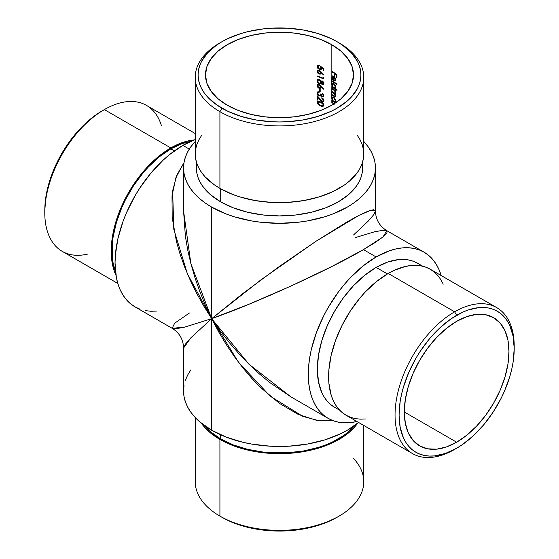 <?xml version="1.0" encoding="UTF-8"?>
<svg xmlns="http://www.w3.org/2000/svg" width="559" height="559" viewBox="0 0 559 559"><rect width="100%" height="100%" fill="white"/><g stroke="black" fill="none" stroke-linecap="round" stroke-linejoin="round"><path stroke-width="0.84" d="M201.652 135.369L198.864 139.862L196.859 144.495L195.643 149.218L195.238 153.984L195.643 158.756L196.859 163.473L198.864 168.105L201.652 172.598L205.188 176.917L214.363 184.847L219.918 188.383L219.918 111.681L221.93 108.194A81.418 47.005 180 0 1 221.93 41.715A81.418 47.005 180 0 1 337.07 41.715L331.152 38.62L317.882 33.498L303.132 29.976L287.48 28.174L271.52 28.174L263.617 28.851L248.343 31.528L241.118 33.498L227.848 38.62L221.93 41.715L216.564 45.132L207.696 52.798L201.589 61.308L199.647 65.787L198.473 70.35L198.082 74.955L198.473 79.56L199.647 84.123L201.589 88.602L204.28 92.941L207.696 97.112L216.564 104.778L227.848 111.29L241.118 116.412L255.868 119.94L271.52 121.736L279.5 121.96L287.48 121.736L303.132 119.94L317.882 116.412L331.152 111.29L337.07 108.194L347.195 101.067L351.304 97.112L357.411 88.602L359.353 84.123L360.527 79.56L360.918 74.955L360.527 70.35L359.353 65.787L357.411 61.308L351.304 52.798L342.436 45.132L337.07 41.715A81.418 47.005 180 0 1 337.07 108.194A81.418 47.005 180 0 1 221.93 108.194L219.918 111.681A84.262 48.647 0 0 0 339.082 111.681A84.262 48.647 0 0 0 339.082 42.882L339.082 42.882A84.262 48.647 180 0 1 363.762 77.282A84.262 48.647 180 0 1 311.747 122.225A84.262 48.647 180 0 1 219.918 111.681L219.918 188.383A84.262 48.647 0 0 0 311.747 198.927A84.262 48.647 0 0 0 363.762 153.984L363.357 149.218L362.141 144.495L360.136 139.862L357.348 135.369M87.504 254.114A84.262 48.647 -60 0 1 44.79 212.79A84.262 48.647 -60 0 1 104.372 109.592L102.36 110.752A81.418 47.005 120 0 0 44.79 210.47L45.894 196.859L49.171 182.5L54.496 167.931L61.651 153.725L70.378 140.421L80.328 128.535L91.131 118.515L96.714 114.329L104.372 109.592A84.262 48.647 120 0 0 49.325 183.841A84.262 48.647 120 0 0 62.245 251.368L117.816 283.455M353.519 458.471A84.262 48.647 180 0 1 339.082 516.118A84.262 48.647 180 0 1 219.918 516.118L221.93 517.285A81.418 47.005 0 0 0 337.07 517.285L324.73 523.126L310.657 527.472L295.383 530.149L279.5 531.05L263.617 530.149L248.343 527.472L234.27 523.126L227.848 520.38L219.918 516.118A84.262 48.647 0 0 0 311.747 526.669A84.262 48.647 0 0 0 363.762 481.718L363.762 425.448M443.245 284.147L440.751 279.486L437.739 275.433L434.259 272.016L430.332 269.284L426 267.251L421.304 265.937L416.287 265.364L410.998 265.532L405.499 266.433L394.039 270.416L388.198 273.456L454.628 311.81L456.64 315.297A81.418 47.005 -60 0 1 514.21 348.53A81.418 47.005 -60 0 1 456.64 448.248L462.286 444.671L473.354 435.734L483.78 424.728L493.164 412.074L501.144 398.253L504.504 391.069L509.829 376.5L511.73 369.261L513.106 362.141L514.21 348.53L513.106 336.204L509.829 325.624L507.411 321.118L504.504 317.205L501.144 313.906L497.349 311.258L493.164 309.295L488.622 308.03L483.78 307.478L478.672 307.632L467.869 310.084L462.286 312.355L450.994 318.875L439.926 327.805L429.501 338.81L420.116 351.471L415.931 358.27L408.769 372.476L403.451 387.038L401.551 394.284L400.174 401.404L399.07 415.009L400.174 427.342L403.451 437.921L405.869 442.421L408.769 446.341L412.137 449.639L415.931 452.28L420.116 454.243L424.658 455.508L429.501 456.067L434.609 455.906L445.411 453.454L456.64 448.248A81.418 47.005 -60 0 1 399.07 415.009A81.418 47.005 -60 0 1 456.64 315.297L454.628 311.81A84.262 48.647 120 0 0 395.045 415.009A84.262 48.647 120 0 0 454.628 449.408A84.262 48.647 -60 0 1 412.493 453.587A84.262 48.647 -60 0 1 399.58 386.059A84.262 48.647 -60 0 1 454.628 311.81L388.198 273.456A84.262 48.647 120 0 0 333.15 347.712A84.262 48.647 120 0 0 346.07 415.232L350.402 417.266L355.098 418.572L360.115 419.152L365.397 418.984M170.802 147.939L104.372 109.592L170.802 147.939A84.262 48.647 -60 0 1 194.155 139.967L188.097 140.917L182.423 142.552L170.802 147.939A84.262 48.647 -60 0 0 115.986 275.363L113.784 269.634L112.359 263.904L111.22 251.145L111.507 244.234L112.359 237.058L115.755 222.196L121.261 207.123L128.668 192.415L137.696 178.649L142.713 172.284L153.501 160.887L164.961 151.643L170.802 147.939M174.359 150.923L170.802 148.869A83.123 47.99 120 0 0 115.496 271.653L113.149 263.268L112.303 257.168L112.303 243.864L113.149 236.785L116.496 222.119L121.925 207.249L125.363 199.919L133.51 185.805L143.09 172.885L148.31 167.022L159.336 156.793L170.802 148.869L174.359 150.923M376.123 267.412A83.123 47.99 120 0 0 321.816 340.662A83.123 47.99 120 0 0 334.562 407.273L330.683 404.576L327.253 401.208L324.283 397.204L321.816 392.607L318.476 381.811L317.344 369.219L318.476 355.328L321.816 340.662L327.253 325.792L334.562 311.286L343.464 297.702L353.63 285.565L364.657 275.335L376.123 267.412L387.59 262.094L398.616 259.593L403.829 259.432L408.776 259.998L413.408 261.291L417.685 263.296A83.123 47.99 120 0 0 376.123 267.412L387.401 273.924L376.123 267.412M219.918 439.416L219.918 516.118L219.918 439.416A84.262 48.647 180 0 1 201.331 423.177L205.188 427.949L209.436 432.044L219.918 439.416A84.262 48.647 180 0 0 357.669 423.177L353.812 427.949L349.564 432.044L344.637 435.88L332.954 442.623L319.224 447.92L311.747 449.96L295.942 452.727L287.759 453.433L271.241 453.433L255.037 451.567L239.776 447.92L232.684 445.467L219.918 439.416M220.721 434.846L220.721 438.948A83.123 47.99 0 0 0 354.706 425.455L348.613 431.681L343.757 435.461L332.235 442.113L325.68 444.922L318.686 447.34L303.628 450.938L287.647 452.776L271.353 452.776L263.282 452.084L247.693 449.352L233.32 444.922L220.721 438.948L220.721 434.846M220.721 201.869A83.123 47.99 0 0 0 311.307 212.266A83.123 47.99 0 0 0 362.623 167.931L362.225 172.633L361.03 177.294L359.046 181.864L356.3 186.294L348.613 194.595L338.279 201.869L325.68 207.836L311.307 212.266L295.718 214.998L279.5 215.921L263.282 214.998L247.693 212.266L233.32 207.836L220.721 201.869L210.387 194.595L202.7 186.294L199.954 181.864L197.97 177.294L196.775 172.633L196.377 167.931A83.123 47.99 0 0 0 220.721 201.869L220.721 188.844L220.721 201.869M189.452 312.977L174.646 323.221L172.179 328.315L176.462 328.657L184.708 327.113L211.665 318.665L211.665 207.096A95.938 55.39 180 0 1 183.562 167.931A95.938 55.39 180 0 1 195.238 141.455L190.871 146.737L187.698 151.852L185.406 157.128L184.03 162.501L183.562 167.931L184.03 173.36L185.406 178.733L187.698 184.009L190.871 189.124L194.895 194.043L199.731 198.704L205.342 203.071L211.665 207.096L226.199 213.985L234.277 216.78L251.655 220.931L260.78 222.251L279.5 223.321L298.22 222.251L307.345 220.931L324.723 216.78L332.801 213.985L347.335 207.096L353.658 203.071L359.269 198.704L364.105 194.043L368.129 189.124L371.302 184.009L373.594 178.733L374.97 173.36L375.438 167.931L374.97 162.501L373.594 157.128L371.302 151.852L368.129 146.737L363.762 141.455A95.938 55.39 180 0 1 375.438 167.931A95.938 55.39 180 0 1 316.212 219.1A95.938 55.39 180 0 1 211.665 207.096L211.665 318.665L242.788 293.58L279.5 266.35L316.212 241.125L347.335 221.741L359.269 215.208L368.129 211.148L373.594 209.716L375.438 210.96L373.594 214.845L368.129 221.21L353.519 234.99M355.056 237.659L374.292 231.887L382.538 230.343L386.821 230.685L386.982 232.907L383.013 236.918L375.061 242.564L363.441 249.628L376.123 256.951A95.938 55.39 -60 0 1 424.092 252.2A95.938 55.39 -60 0 1 441.184 275.545L438.794 269.124L435.95 263.82L432.526 259.201L428.557 255.316L424.092 252.2L419.159 249.887L413.807 248.392L408.098 247.742L402.082 247.93L395.814 248.958L389.357 250.816L376.123 256.951L362.889 266.098L350.165 277.9L344.141 284.664L338.433 291.91L328.154 307.59L323.682 315.863L316.296 332.898L311.209 350.025L309.588 358.417L308.61 366.585L308.61 381.937L309.588 388.98L311.209 395.499L313.452 401.446L316.296 406.749L319.72 411.368L323.682 415.253L328.154 418.37L333.087 420.682L338.433 422.171L344.141 422.828L350.165 422.639L356.921 421.5A95.938 55.39 -60 0 1 328.154 418.37A95.938 55.39 -60 0 1 313.452 341.493A95.938 55.39 -60 0 1 376.123 256.951L363.441 249.628L331.089 266.895L290.89 286.075L248.951 304.257L211.665 318.665L238.504 362.253L270.144 396.149L302.88 416.392L318.455 420.578L332.885 420.606L316.212 420.221L298.22 414.415L279.5 403.423L260.78 387.673L251.655 378.191L242.788 367.766L234.277 356.481L226.199 344.463L218.639 331.815L211.665 318.665L184.708 327.113L172.179 328.315L134.908 306.8L130.443 303.684L126.474 299.799L123.05 295.18L120.206 289.876L117.963 283.93L116.342 277.411L115.042 262.884L115.371 255.016L117.963 238.455L123.05 221.329L126.474 212.762L134.908 196.02L139.841 188.013L150.902 173.094L163.186 160.126L169.643 154.529L182.877 145.382A95.938 55.39 120 0 1 195.238 139.561L182.877 145.382L189.291 149.085L182.877 145.382A95.938 55.39 120 0 0 120.206 229.924A95.938 55.39 120 0 0 134.908 306.8L139.841 309.113M183.939 162.781L176.798 175.226L172.64 190.801L173.8 229.274L187.335 273.624L211.665 318.665L203.762 306.046L196.593 293.175L190.221 280.171L184.708 267.16L180.103 254.268L176.462 241.621L172.179 217.535L172.018 195.832L175.987 177.343L183.939 162.781M211.665 430.234A95.938 55.39 0 0 0 358.557 422.443L347.335 430.234L340.361 433.882L324.723 439.919L307.345 444.07L288.905 446.194L270.095 446.194L251.655 444.07L242.788 442.239L226.199 437.124L211.665 430.234L211.665 318.665L211.665 430.234L199.731 421.842L194.895 417.182L190.871 412.262L187.698 407.148L185.406 401.872L184.03 396.499L183.562 391.069A95.938 55.39 0 0 0 211.665 430.234M424.092 252.2L386.821 230.685L383.013 236.918L363.441 249.628C328.35 270.151 255.582 303.244 211.665 318.665L190.871 263.603L183.562 210.96L185.406 236.457L187.698 249.887L190.871 263.603L194.895 277.474L199.731 291.365L205.342 305.137L211.665 318.665L220.218 330.907L229.344 342.646L238.952 353.784L248.951 364.202L259.243 373.81L269.731 382.51L290.89 396.848L328.154 418.37M456.64 442.204L404.304 411.99L456.64 442.204A74.019 42.736 -60 0 1 419.634 445.872A74.019 42.736 -60 0 1 408.287 386.562A74.019 42.736 -60 0 1 456.64 321.334A74.019 42.736 -60 0 1 493.646 317.673A74.019 42.736 -60 0 1 504.994 376.983A74.019 42.736 -60 0 1 456.64 442.204L446.431 446.941L436.614 449.17L427.565 448.807L419.634 445.872L413.122 440.471L408.287 432.813L405.31 423.198L404.304 411.99L405.31 399.615L408.287 386.562L413.122 373.321L419.634 360.401L427.565 348.306L436.614 337.503L446.431 328.392L456.64 321.334L466.849 316.604L476.666 314.375L485.715 314.738L493.646 317.673L500.158 323.074L504.994 330.725L507.97 340.347L508.976 351.555L507.97 363.923L504.994 376.983L500.158 390.224L493.646 403.137L485.715 415.232L476.666 426.042L466.849 435.147L456.64 442.204M331.815 76.8L331.767 84.661L332.507 86.924A74.019 42.736 0 0 0 331.836 86.533L331.767 98.461L332.507 100.725A74.019 42.736 0 0 0 331.836 100.334L331.836 102.695A74.019 42.736 180 0 1 333.227 103.52L333.933 103.988M332.256 98.992L332.172 98.223L331.815 99.006M332.256 85.192L332.172 84.43L331.815 85.213M331.836 71.873L331.836 76.709L331.836 71.873A74.019 42.736 180 0 1 334.366 73.404L334.366 75.849A74.019 42.736 180 0 1 334.883 76.185L334.883 73.739A74.019 42.736 180 0 1 336.399 74.759L336.399 77.198A74.019 42.736 180 0 1 336.888 77.547L336.888 74.55A74.019 42.736 0 0 0 331.836 71.321L331.836 71.873A74.019 42.736 180 0 1 334.366 73.404L334.366 75.849A74.019 42.736 180 0 1 334.883 76.185L334.883 73.739A74.019 42.736 180 0 1 336.399 74.759L336.399 77.198A74.019 42.736 180 0 1 336.888 77.547L336.888 74.55A74.019 42.736 0 0 0 331.836 71.321L331.836 44.741L331.836 71.873L332.242 71.636L331.836 71.873M227.164 105.169A74.019 42.736 180 0 1 205.481 74.955A74.019 42.736 180 0 1 251.173 35.476A74.019 42.736 180 0 1 331.836 44.741A74.019 42.736 180 0 1 353.519 74.955A74.019 42.736 180 0 1 307.827 114.434A74.019 42.736 180 0 1 227.164 105.169L217.961 98.698L211.12 91.306L206.907 83.291L205.481 74.955L206.907 66.619L211.12 58.604L217.961 51.211L227.164 44.741L238.379 39.423L251.173 35.476L265.057 33.044L279.5 32.226L293.943 33.044L307.827 35.476L320.621 39.423L331.836 44.741L341.039 51.211L347.88 58.604L352.093 66.619L353.519 74.955L352.093 83.291L347.88 91.306L341.039 98.698L331.836 105.169L320.621 110.486L307.827 114.434L293.943 116.866L279.5 117.69L265.057 116.866L251.173 114.434L238.379 110.486L227.164 105.169M323.235 100.159L322.697 101.172L321.418 100.781L317.316 95.827L317.316 100.005A74.019 42.736 180 0 1 318.001 100.243L318.001 97.378L321.698 101.528L323.347 101.696L323.864 100.599L323.263 98.908L321.802 97.734L323.235 100.159M320.174 89.286A74.019 42.736 0 0 0 319.51 89.042L319.51 91.403A74.019 42.736 180 0 1 320.174 91.655L320.174 89.286A74.019 42.736 0 0 0 319.51 89.042L319.51 91.403A74.019 42.736 180 0 1 320.174 91.655L320.174 89.286M322.061 84.416L323.423 84.465L323.836 83.759L322.927 81.397L321.872 80.873L320.95 81.341L318.951 79.385L317.407 79.804L317.184 81.293L318.029 82.865L319.79 83.78L320.95 83.116L322.061 84.416M321.062 72.663L323.535 74.983L323.864 74.703L319.909 70.707L317.75 70.322L317.184 71.091L317.302 72.251L319.168 74.095L320.761 73.893L321.013 72.328L323.535 74.983L323.864 74.703L319.161 70.301L317.729 70.336L317.149 71.454M323.71 70.93L323.71 68.408L320.587 66.5L320.915 67.981L320.545 68.897L319.496 68.932L318.323 68.058L317.854 66.535L319.014 65.836L319.014 65.284L317.281 65.85L317.819 68.282L320.265 69.651L321.411 69.057L321.439 67.569L323.081 68.568L323.081 70.665A74.019 42.736 180 0 1 323.71 70.93L323.71 68.408L320.587 66.5L320.915 67.981L320.545 68.897L319.496 68.932L318.323 68.058L317.931 66.297L319.014 65.836L319.014 65.284L317.281 65.85L317.694 68.121L320.265 69.651L321.411 69.057L321.439 67.569L323.081 68.568L323.081 70.665A74.019 42.736 180 0 1 323.71 70.93M323.71 77.834L323.081 77.205L323.081 78.148A74.019 42.736 0 0 0 317.316 75.961L317.316 76.513A74.019 42.736 180 0 1 323.71 78.973L323.71 77.834L323.081 77.205L323.081 78.148A74.019 42.736 0 0 0 317.316 75.961L317.316 76.513A74.019 42.736 180 0 1 323.71 78.973L323.71 77.834M317.184 86.037L318.777 88.105L320.936 88.029L319.58 88.049L319.168 88.287L319.902 88.427L320.936 87.84L321.418 86.289L321.013 86.519L323.535 89.174L323.864 88.895L319.413 84.605L318.406 84.36L317.302 84.968L317.736 87.218L319.902 88.427L320.936 87.84L321.013 86.519L323.535 89.174L323.864 88.895L319.161 84.493L317.729 84.528L317.149 85.646M323.221 95.212L322.997 96.155L322.263 96.267L321.236 94.275A74.019 42.736 0 0 0 320.587 94.017L320.314 95.17L319.07 95.337L318.19 94.534L317.833 93.199L318.19 92.431L319.098 92.277L319.098 91.725L317.274 92.382L317.484 94.373L319.063 95.882L320.272 96.078L320.971 95.582L322.068 96.728L323.43 96.742L323.759 94.995L322.284 93.199L323.221 95.212M320.559 94.331L320.314 95.17L319.224 95.4L318.19 94.534L317.561 92.85L317.184 93.507L317.75 94.792L319.28 95.973L320.971 95.582L322.906 96.931L323.703 96.407L323.759 94.995L322.284 93.199L323.235 95.428L323.647 95.198L322.697 93.514L322.284 93.751L322.697 93.493L323.647 95.198L322.683 96.323L321.46 95.365M323.668 104.233L322.215 102.556L318.909 101.291L317.491 101.647L317.233 103.129L318.903 105.106L321.684 106.28L323.549 106.042L323.787 104.568M332.109 76.199L331.836 78.029L332.493 79.567L332.836 80.028L333.052 79.664L332.346 76.953L333.646 76.737L333.646 80.762L335.093 81.027L335.638 79.49L334.974 77.547L333.583 76.15L332.109 76.199M335.875 101.563L334.911 102.22A74.019 42.736 0 0 1 335.582 102.667L335.582 102.667A74.019 42.736 0 0 0 334.911 102.22L335.638 101.144L335.107 98.873L333.129 97.035L331.836 97.874L331.836 95.051A74.019 42.736 180 0 1 333.905 96.295L335.093 96.784L335.624 96.204L334.771 93.674L335.631 93.06L334.953 90.817A74.019 42.736 180 0 1 335.582 91.229L335.582 90.677A74.019 42.736 0 0 0 331.836 88.35L331.836 87.085A74.019 42.736 180 0 1 337.014 90.404L337.014 89.852A74.019 42.736 0 0 0 334.883 88.399L335.638 87.351L335.107 85.073L333.129 83.235L331.836 84.074L331.836 81.251A74.019 42.736 180 0 1 337.014 84.57L337.014 84.018A74.019 42.736 0 0 0 331.836 80.699L331.836 78.029L332.836 80.028L333.052 79.664L332.242 77.533L332.654 76.604L333.646 76.737L333.646 80.762L334.932 81.09L335.484 80.629L334.932 81.09M331.836 99.139L332.507 100.725L332.822 100.543L332.507 100.725A74.019 42.736 0 0 0 331.836 100.334L331.836 100.886A74.019 42.736 180 0 1 335.302 103.031A74.019 42.736 180 0 0 331.836 100.886L332.242 100.655L331.836 100.886L331.836 102.695A74.019 42.736 180 0 1 333.227 103.52L334.233 104.233M334.331 103.66A74.019 42.736 0 0 0 331.836 102.143A74.019 42.736 0 0 1 334.331 103.66M334.75 90.306L333.45 89.859L334.624 90.858L335.204 92.431L335.582 92.214L334.736 93.067L333.779 92.591A74.019 42.736 0 0 0 331.836 91.424L331.836 88.902A74.019 42.736 180 0 1 333.45 89.859L334.624 90.858L335.19 92.242L334.736 93.067L333.779 92.591A74.019 42.736 0 0 0 331.836 91.424L331.836 91.976L332.242 91.746A74.585 43.064 0 0 1 333.73 92.633A74.585 43.064 0 0 0 332.242 91.746L331.836 91.976A74.019 42.736 180 0 1 333.332 92.864L333.73 92.633L334.981 93.632L333.73 92.633L333.332 92.864L334.568 93.856L335.204 95.512L335.575 95.296L334.799 96.162L333.905 95.743A74.019 42.736 0 0 0 331.836 94.499L331.836 91.976A74.019 42.736 180 0 1 333.332 92.864L335.162 95.1L334.953 96.127L333.905 95.743A74.019 42.736 0 0 0 331.836 94.499L331.836 95.051A74.019 42.736 180 0 1 333.905 96.295L335.093 96.784L335.645 95.903M190.871 369.876L187.698 374.991L185.406 380.267M184.03 385.64L183.562 391.069L183.562 348.04L185.406 344.155L190.871 337.79L211.665 318.665L248.951 364.202L290.89 396.848M145.193 310.608L150.902 311.258L156.918 311.07M386.821 230.685C379.519 226.136 375.718 219.561 375.438 210.96L371.302 210.1L359.269 215.208L316.212 241.125L260.78 279.975L211.665 318.665L190.871 337.79L183.562 348.04C183.282 339.439 179.481 332.864 172.179 328.315M221.93 41.715L219.918 42.882A84.262 48.647 0 0 0 219.918 111.681A84.262 48.647 180 0 1 195.238 77.282L195.238 153.984A84.262 48.647 0 0 0 219.918 188.383L232.684 194.434L239.776 196.887L255.037 200.541L271.241 202.4L287.759 202.4L303.963 200.541L319.224 196.887L332.954 191.59L344.637 184.847L349.564 181.011L357.348 172.598L360.136 168.105L362.141 163.473L363.357 158.756L363.762 153.984L363.762 77.282M195.238 77.282A84.262 48.647 180 0 1 220.938 42.302M204.294 425.455A83.123 47.99 0 0 0 220.721 438.948L210.387 431.681L204.294 425.455M195.238 417.545L195.238 481.718A84.262 48.647 0 0 0 219.918 516.118L219.918 516.118M514.21 348.53L514.21 346.21A84.262 48.647 120 0 0 454.628 311.81A84.262 48.647 -60 0 1 496.755 307.632L430.332 269.284A84.262 48.647 120 0 0 388.198 273.456L376.577 281.491L365.397 291.854L360.115 297.793L350.402 310.895L342.143 325.198L335.652 340.165L331.18 355.203L328.902 369.751L328.902 383.236L331.18 395.15L333.15 400.37L335.652 405.03L338.656 409.083L342.143 412.493L346.07 415.232L412.493 453.587M496.755 307.632A84.262 48.647 -60 0 1 514.203 347.384M190.703 141.392A83.123 47.99 120 0 0 170.802 148.869L182.269 143.558L190.703 141.392M195.238 133.552L146.507 105.413A84.262 48.647 120 0 0 104.372 109.592A84.262 48.647 -60 0 1 161.516 125.922M336.888 77.03A74.585 43.064 0 0 0 336.804 76.967L336.399 77.198L336.804 76.967L336.804 74.522L336.399 74.759L336.804 74.522A74.585 43.064 0 0 0 335.288 73.508L334.883 73.739L335.288 73.508A74.585 43.064 0 0 1 336.804 74.522L336.804 76.967A74.585 43.064 0 0 1 336.888 77.03M334.883 75.689A74.585 43.064 0 0 0 334.771 75.619L334.366 75.849L334.771 75.619L334.771 73.173L334.366 73.404L334.771 73.173A74.585 43.064 0 0 0 332.242 71.636L332.242 71.636A74.585 43.064 0 0 1 334.771 73.173L334.771 75.619A74.585 43.064 0 0 1 334.883 75.689M332.444 78.477L332.172 77.093L331.767 77.324L332.745 75.8L332.2 76.66L332.444 78.477M334.974 77.547L333.737 76.241L332.27 76.073M332.563 75.961L331.836 76.709M335.575 79.043L335.386 78.379M333.779 76.373L334.051 80.524L335.197 80.88L333.646 80.762L334.051 80.524L334.051 76.506L332.864 76.527M334.96 80.335L335.61 79.252L334.918 80.398L334.107 80.496L334.107 77.086L334.471 76.869L334.107 77.086L335.183 77.918L335.204 79.483L335.526 78.574M335.037 80.23L334.107 80.496L334.107 77.086L335.204 79.483M333.276 76.297L332.647 76.611M335.316 80.168L335.603 79.092M334.918 80.398L334.562 80.566M337.014 84.018A74.019 42.736 0 0 0 331.836 80.699L331.836 81.251A74.019 42.736 180 0 1 337.014 84.57L337.014 84.018M337.014 84.053A74.585 43.064 0 0 0 332.242 81.02L331.836 81.251L332.242 81.02A74.585 43.064 0 0 1 337.014 84.053M331.836 85.338L332.507 86.924L332.822 86.743L332.507 86.924A74.019 42.736 0 0 0 331.836 86.533L331.836 87.085L332.242 86.855A74.585 43.064 0 0 1 337.014 89.887A74.585 43.064 0 0 0 332.242 86.855L331.836 87.085A74.019 42.736 180 0 1 337.014 90.404L337.014 89.852A74.019 42.736 0 0 0 334.883 88.399L335.645 87.092L335.107 85.073M334.52 84.178L333.758 83.508L332.36 83.34L332.766 83.109M332.563 83.256L331.836 84.074L331.767 84.661L332.172 84.43L332.759 83.116M335.854 87.756L335.456 88.112M334.722 84.325L333.751 84.053L335.176 86.435L335.1 87.428L334.317 87.91L332.668 86.498L332.242 84.954L332.689 83.941L334.156 83.822L332.912 83.857L334.317 84.556L335.204 86.799L335.61 86.568L334.792 87.819L333.157 87.19L332.242 84.954L332.919 83.857M334.771 87.826L335.603 86.386M332.353 85.555L332.319 83.612M334.282 83.913L332.689 83.941M335.19 87.581L335.61 86.568M334.792 87.819L334.317 87.91M335.456 94.897L334.771 93.674L335.533 93.479L334.771 93.674L335.414 93.577L335.645 92.822L334.953 90.817L335.358 90.579A74.585 43.064 0 0 1 335.582 90.733A74.585 43.064 0 0 0 335.358 90.579L334.953 90.817A74.019 42.736 180 0 1 335.582 91.229L335.582 90.677A74.019 42.736 0 0 0 331.836 88.35L331.836 88.902A74.019 42.736 180 0 1 333.45 89.859L333.849 89.629A74.585 43.064 0 0 0 332.242 88.671L331.836 88.902L332.242 88.671A74.585 43.064 0 0 1 333.849 89.629L333.849 89.629M335.093 96.784L335.505 96.532M335.218 96.518L333.905 96.295L334.303 96.057A74.585 43.064 0 0 0 332.242 94.82L331.836 95.051L332.242 94.82A74.585 43.064 0 0 1 334.303 96.057L334.918 96.407M335.197 95.931L335.61 95.275L335.197 95.931M335.086 92.913L334.736 93.067M334.995 92.801L335.61 92.2L335.491 92.682M335.344 95.896L335.603 95.414M335.582 102.716A74.585 43.064 0 0 0 332.242 100.655L332.242 100.655A74.585 43.064 0 0 1 335.582 102.716M334.499 97.951L332.36 97.14L332.766 96.91M332.563 97.049L331.836 97.874L331.767 98.461L332.172 98.223L332.759 96.91M335.47 101.794L334.911 102.22L335.645 100.886L335.107 98.866M334.911 102.22L335.484 101.934M334.722 98.125L333.751 97.853L335.176 100.229L335.1 101.228L334.317 101.703L332.668 100.299L332.242 98.754L332.689 97.741L334.156 97.622L332.912 97.657L334.317 98.356L335.204 100.599L335.61 100.368L334.792 101.612L333.157 100.99L332.242 98.754L332.919 97.657M334.771 101.626L335.603 100.187M332.353 99.348L332.319 97.413M334.282 97.706L332.689 97.741M335.19 101.382L335.61 100.368M334.792 101.612L334.317 101.703M334.631 104.002L333.227 103.52L333.625 103.289A74.585 43.064 0 0 0 332.242 102.465L331.836 102.695L332.242 102.465A74.585 43.064 0 0 1 333.625 103.289L334.352 103.764M323.71 70.518A74.585 43.064 0 0 0 323.486 70.427L323.081 70.665L323.486 70.427L323.486 68.331L323.081 68.568L323.486 68.331L321.851 67.332L321.439 67.569L321.851 67.332L323.486 68.331L323.486 70.427A74.585 43.064 0 0 1 323.71 70.518M320.95 69.512L321.411 69.057M318.239 68.051L319.881 69.232L321.369 69.274L319.469 69.47L319.881 69.232L318.225 68.037M317.938 67.625L317.561 66.262L317.149 66.5L317.694 65.613M318.302 65.214L317.694 65.403M319.427 65.599L318.749 65.641M320.545 68.897L320.069 69.043M320.475 68.806L321.243 68.282L320.999 66.269M320.95 68.666L321.118 66.64M321.418 72.097L321.013 72.328L321.418 72.097M317.184 71.845L317.736 73.026L319.168 74.095L320.517 74.081L321.076 72.991M320.517 74.081L320.936 73.648M318.057 72.663L319.58 73.851L317.882 72.37L317.687 70.595M319.035 70.525L320.055 70.888L320.81 72.125L320.055 70.888L319.133 70.846L320.419 72.621L320.831 72.384L319.657 73.606L317.924 72.251L318.197 70.916L319.545 70.609L318.616 70.679M320.069 73.446L319.133 73.529L318.197 72.782L317.833 71.72L318.197 70.916L319.133 70.846L320.062 71.566L320.405 72.873L319.657 73.606M317.715 72.013L317.715 70.539M318.197 70.916L318.623 70.762M317.924 72.251L317.924 71.252M319.133 73.529L318.623 73.236M323.71 78.56A74.585 43.064 0 0 0 317.736 76.269L317.316 76.513L317.736 76.269A74.585 43.064 0 0 1 323.71 78.56M323.486 77.918L323.081 78.148L323.486 77.918M321.481 83.955L322.263 84.514L322.676 84.283L322.187 83.997M323.277 83.731L322.697 83.738L323.423 83.633L323.647 82.907L323.018 83.864L322.284 83.976L321.341 82.907L320.95 83.116L321.523 81.635L322.683 81.286L321.935 81.397M321.362 82.879L319.238 83.654L320.852 83.396M320.279 83.71L320.95 83.116M317.882 82.704L319.238 83.654L319.65 83.417L318.295 82.466L317.882 82.704L318.295 82.466L317.561 80.58L317.184 81.293L317.882 82.704M323.829 84.227L322.263 84.514L323.423 84.465L323.864 83.445L323.437 82.026L322.284 80.978L320.95 81.341L321.362 81.104L320.95 81.341L320.258 80.203L318.378 79.329L317.694 79.539L317.149 80.817L318.106 79.301M318.378 79.329L317.694 79.539M322.899 84.633L323.423 84.465M323.018 83.864L322.068 83.857L321.25 82.543L322.054 81.467L323.235 83.144L323.647 82.907L322.683 81.286L322.277 81.523L323.228 83.354L322.284 83.976M320.16 80.119L320.999 81.873L320.16 80.119L319.168 80.007L320.202 80.887L320.587 82.11L320.999 81.873L320.908 82.383L320.188 82.935L320.999 81.873L320.216 82.984L319.231 83.102L318.197 82.25L317.833 81.062L318.162 80.126L319.58 79.769L319.021 79.692M318.162 80.126L319.168 80.007L320.202 80.887L320.587 82.11L320.216 82.984L319.231 83.102L318.197 82.25L317.847 80.789L318.609 79.93M323.004 84.381L321.593 83.319M320.691 83.473L319.469 83.347L318.12 82.25L317.575 80.81L317.812 79.581M323.423 83.633L323.409 81.991L322.263 81.237M319.881 79.909L318.749 79.769M320.216 82.984L319.776 83.172M317.91 81.656L317.833 81.062M319.231 83.102L318.658 82.767M320.517 88.273L320.936 87.84M318.057 86.862L319.58 88.049L317.882 86.561L317.687 84.786M319.035 84.716L320.055 85.08L320.81 86.317L320.055 85.08L319.133 85.038L320.419 86.813L320.831 86.575L319.657 87.798L317.924 86.442L318.197 85.115L319.545 84.8L318.616 84.87M320.069 87.637L319.133 87.721L318.197 86.973L317.833 85.911L318.197 85.115L319.133 85.038L320.062 85.758L320.405 87.064L319.657 87.798M317.715 86.205L317.715 84.737M318.197 85.115L318.623 84.961M317.924 86.442L317.924 85.443M319.133 87.721L318.623 87.428M320.174 91.264A74.585 43.064 0 0 0 319.923 91.166L319.51 91.403L319.923 91.166L319.923 89.195L319.923 91.166A74.585 43.064 0 0 1 320.174 91.264M322.906 96.931L323.43 96.742M323.843 96.504L322.263 96.812L322.669 96.581L321.376 95.344L320.971 95.582L321.376 95.344L323.319 96.693M321.006 95.722L319.28 95.973L319.692 95.736L318.162 94.555L317.91 92.815L319.098 92.277L319.098 91.725L317.673 91.9L317.149 93.087L318.106 91.641M317.833 93.332L318.602 92.277M319.51 92.039L318.33 92.354M319.259 92.025L318.33 92.577M319.224 95.4L318.651 95.058M320.314 95.17L319.853 95.456M320.265 95.219L320.999 93.786M321.243 94.436L321.236 94.275A74.019 42.736 0 0 0 320.587 94.017M322.263 96.267L321.781 95.903M323.088 96.085L323.633 94.974M323.633 95.407L323.402 95.917M320.719 94.932L320.971 94.094M320.838 95.799L318.49 94.932L317.596 92.48M321.802 98.286L322.829 99.111L323.235 100.299L323.647 100.068L323.235 98.88L322.215 98.049L321.802 98.286L322.215 97.937L323.018 98.615L323.64 99.921L322.885 101.081L321.977 101.116L317.316 95.827L317.316 100.005A74.019 42.736 180 0 1 318.001 100.243L318.001 97.378L321.313 101.277L323.347 101.696L323.717 99.747L322.592 98.202L321.802 97.734L321.802 98.286M323.347 101.696L323.745 101.263M323.535 101.556L322.033 101.689L322.438 101.452L321.586 100.927M320.139 99.327L319.748 99.551L320.139 99.327M318.406 97.147L318.001 97.378L318.406 97.147M318.001 99.858A74.585 43.064 0 0 0 317.736 99.768L317.316 100.005L317.736 99.768L317.736 96.33L317.736 99.768A74.585 43.064 0 0 1 318.001 99.858M322.885 101.081L322.48 101.214M323.102 100.941L323.556 100.529M322.809 101.57L321.201 100.557M323.961 105.805L320.587 105.924L322.732 106.392L323.549 106.042L323.549 103.981L322.725 102.954L319.469 101.389L317.491 101.647L317.149 102.556L317.945 101.375M317.924 103.499L317.561 102.318L317.91 101.403L317.149 102.556L317.491 103.708L319.462 105.427L320.992 105.686L318.742 104.435M322.732 106.392L323.549 106.042M317.652 102.891L319.874 105.19M323.361 105.33L322.676 105.539L323.647 104.659L322.277 105.777L318.958 104.533L317.833 102.807L318.847 101.885L322.284 103.205L323.235 104.889L323.57 104.212L322.69 102.968L320.999 102.059L319.273 101.64L318.33 102.171M322.955 105.56L320.174 105.204M319.769 105.015L318.26 103.89L317.833 102.807L318.847 101.885L320.062 102.108L322.962 103.988L323.193 105.211L322.277 105.777M323.095 105.476L323.626 104.435L322.69 102.968L320.132 101.773L318.553 101.878M323.207 106.147L320.433 105.455M318.882 101.703L318.267 102.024L318.847 101.885M339.082 42.882L337.07 41.715M44.79 212.79L44.79 210.47M104.372 109.592L102.36 110.752M339.082 516.118L337.07 517.285M334.562 407.273L339.732 410.257M362.623 167.931L362.623 161.956M375.438 210.96L375.438 167.931M183.562 210.96L183.562 167.931M196.377 167.931L196.377 161.956M417.685 263.296L422.856 266.28M334.799 80.496L335.197 80.265M335.316 96.721L335.721 96.483M334.967 96.12L335.365 95.889M334.967 93.025L335.365 92.794M318.274 65.906L318.686 65.669M320.482 68.939L320.894 68.701M319.986 73.502L320.391 73.264M318.274 70.874L318.686 70.63M322.913 83.948L323.319 83.71M321.649 81.551L322.054 81.314M320.097 83.06L320.51 82.823M318.295 80.035L318.707 79.79M319.986 87.693L320.391 87.456M318.274 85.066L318.686 84.821M323.34 96.805L323.745 96.567M318.26 92.389L318.679 92.144M320.097 95.358L320.51 95.121M322.864 96.253L323.27 96.022M322.843 101.109L323.249 100.872M322.843 105.644L323.249 105.406"/></g></svg>
